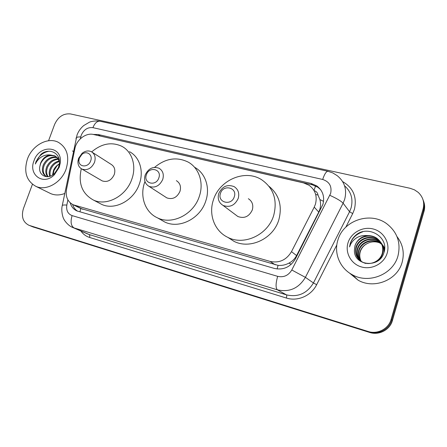 <?xml version="1.0" encoding="UTF-8"?>
<svg xmlns="http://www.w3.org/2000/svg" width="447" height="447" viewBox="0 0 447 447"><rect width="100%" height="100%" fill="white"/><g stroke="black" fill="none" stroke-linecap="round" stroke-linejoin="round"><path stroke-width="0.67" d="M79.946 211.872L80.812 208.503L278.062 265.356C281.828 265.714 285.46 264.965 288.969 263.115C292.282 261.383 294.819 258.869 296.573 255.572L318.75 212.107L319.901 209.196C320.778 205.961 320.784 202.759 319.907 199.58L318.035 195.199C317.683 192.853 316.364 191.322 314.079 190.601M314.235 207.134L315.437 204.184C317.443 196.255 315.336 189.958 309.112 185.287L303.58 182.907L93.535 134.497C85.964 132.513 76.493 139.743 74.878 148.639L66.519 189.372C65.385 196.73 67.642 201.882 73.28 204.81L270.105 261.417C279.263 263.3 286.387 260.048 291.489 251.65L314.235 207.134L318.75 212.107M70.274 202.893C71.347 206.737 73.559 209.414 76.923 210.923L274.313 268.423C283.359 270.323 290.394 267.133 295.417 258.858L322.902 204.402C324.852 196.68 322.801 190.517 316.755 185.896L311.118 183.443L98.133 134.513L93.261 134.435M98.726 135.692L312.229 184.79L317.845 187.237L320.661 189.69M48.567 140.732L54.618 124.406C58.166 116.728 63.463 113.242 70.514 113.94L410.061 188.288L414.414 189.819L418.191 192.361C423.058 196.971 424.689 202.525 423.086 209.017L391.108 319.382C388.583 328.891 377.458 334.641 368.026 331.451L28.966 225.299C22.937 222.181 21.093 216.616 23.423 208.604L32.43 184.287M423.086 209.017L423.549 210.213C424.566 206.564 424.371 203.016 422.957 199.569C424.371 203.016 424.566 206.564 423.549 210.213L391.773 319.951C389.264 329.4 378.207 335.121 368.825 331.948L30.832 226.048M77.571 211.168C75.191 209.637 73.543 207.419 72.632 204.508M423.421 200.815C424.823 204.245 425.019 207.771 424.013 211.397L423.549 210.213L391.773 319.951C389.264 329.4 378.207 335.121 368.825 331.948L28.966 225.299M424.013 211.397L392.432 320.516C389.94 329.908 378.944 335.591 369.613 332.434L33.028 226.931M337.859 240.179C343.1 220.589 370.133 211.146 386.795 223.785C397.31 232.066 401.032 242.771 397.97 255.902C393.125 274.575 368.602 284.314 352.158 274.654C339.754 268.111 333.725 253.097 337.859 240.179M396.975 236.575C402.881 244.235 404.608 252.784 402.155 262.238C397.523 280.191 373.943 289.494 358.069 280.152L349.331 272.916M380.973 242.721L378.19 240.235C370.535 234.759 358.919 238.916 356.443 247.297C355.136 251.79 355.98 255.852 358.98 259.489M362.148 262.065L365.545 263.445M376.855 261.478C379.777 259.428 381.699 256.79 382.61 253.561C383.917 247.353 382.045 242.358 377.011 238.581C369.283 233.06 357.566 237.268 355.063 245.716L354.437 249.867C353.32 265.915 379.581 268.658 383.856 252.846C389.583 237.413 368.457 224.657 356.192 234.854C353.281 237.251 351.281 240.201 350.191 243.71L349.543 246.912L350.778 243.945C354.566 237.597 360.349 234.831 368.127 235.647C361.567 236.29 357.187 239.62 354.996 245.638L354.437 249.867M380.85 242.503L377.899 239.821C370.228 234.34 358.583 238.508 356.103 246.9C354.538 253.192 356.443 258.126 361.819 261.707C369.233 266.289 380.151 261.724 382.319 253.175C383.632 246.951 381.76 241.95 376.709 238.162C374.128 236.446 371.267 235.608 368.127 235.647M381.442 243.593L379.352 241.861C371.764 236.429 360.248 240.542 357.801 248.845C356.589 252.89 357.22 256.662 359.695 260.176M381.33 243.369L379.067 241.458C371.457 236.016 359.919 240.14 357.46 248.459C356.225 252.611 356.907 256.461 359.511 260.009M381.839 244.492L380.492 243.453C372.966 238.067 361.556 242.134 359.131 250.365C358.019 253.985 358.46 257.461 360.455 260.802M381.749 244.269L380.213 243.056C372.669 237.659 361.232 241.738 358.801 249.99C357.661 253.712 358.148 257.265 360.26 260.651M361.265 261.366L360.88 260.573C359.617 257.69 359.422 254.729 360.293 251.695C361.5 247.94 363.925 245.174 367.563 243.392C363.819 245.157 361.332 247.856 360.114 251.488C359.075 254.801 359.394 258.048 361.059 261.232M384.236 251.516C384.185 248.264 383.152 245.392 381.14 242.911M383.833 252.901C384.269 249.124 383.325 245.727 381.006 242.699M384.655 248.795L382.28 244.526M382.124 244.336L381.615 243.777M384.621 249.214L382.151 244.313M381.995 244.123L381.503 243.559M384.688 247.968L383.403 246.107M383.247 245.917L382.755 245.369M382.582 245.191L382.034 244.665M384.683 248.085L383.275 245.9M383.124 245.71L382.638 245.157M382.47 244.973L381.934 244.442M387.191 253.08C384.23 263.445 372.111 269.982 361.651 267.004C351.141 264.177 344.877 252.84 348.001 242.833C350.968 232.781 362.562 226.266 373.022 228.931C383.52 231.44 390.304 242.755 387.191 253.08M367.563 243.392C371.368 241.542 375.279 241.319 379.296 242.727M362.701 231.82C355.13 234.519 350.744 239.547 349.543 246.912M146.398 174.788C149.119 165.949 162.16 169.106 158.836 177.9C156.042 186.852 143.012 183.477 146.398 174.788M145.169 175.04C148.37 168.435 153.003 166.172 159.059 168.245C162.898 170.676 164.127 174.408 162.736 179.448C159.596 185.991 155.02 188.299 149.019 186.371C145.018 183.94 143.738 180.163 145.169 175.04M165.446 196.982L166.854 197.892C172.631 199.764 177.001 197.596 179.973 191.372C181.27 186.578 180.068 183.007 176.369 180.655M154.606 167.346C165.574 158.277 176.8 156.539 188.276 162.138C199.06 168.061 204.033 182.851 199.334 196.334C193.747 214.409 172.184 225.254 157.517 217.873C145.096 212.386 139.548 196.378 144.672 182.326L144.968 181.51M194.825 167.401C205.441 173.246 210.364 187.768 205.776 200.977C200.34 218.684 179.186 229.266 164.736 221.991L161.099 219.913M220.477 193.35C223.187 184.008 237.648 187.511 234.273 196.809C231.485 206.274 217.03 202.53 220.477 193.35M218.751 193.506C222.187 186.382 227.316 184.091 234.139 186.634C238.212 189.321 239.575 193.238 238.229 198.395C234.876 205.436 229.825 207.788 223.081 205.447C218.801 202.759 217.359 198.781 218.751 193.506M235.703 214.89L237.893 216.527C244.347 218.801 249.152 216.594 252.32 209.917C253.578 205.022 252.253 201.284 248.348 198.703M213.409 199.943C219.427 179.957 245.034 168.871 261.668 179.755C273.592 188.12 277.604 199.999 273.704 215.398C268.066 234.781 244.151 245.951 227.869 237.385C214.526 231.183 208.336 214.487 213.409 199.943M269.021 186.31C279.196 194.769 282.459 205.95 278.816 219.846C273.324 238.815 249.901 249.7 233.898 241.279L228.126 237.553M79.421 158.003L81.89 154.438C86.567 150.119 93.116 154.802 90.685 160.825C88.338 168.189 77.884 167.279 78.979 159.886L79.421 158.003M78.599 158.327L82.086 153.31C85.165 150.879 88.227 150.332 91.272 151.667C94.859 153.88 95.943 157.433 94.524 162.322C91.551 168.446 87.372 170.704 81.98 169.089C79.063 167.513 77.728 164.809 77.985 160.987L78.599 158.327M101.285 180.359L102.229 180.912C107.436 182.493 111.448 180.37 114.264 174.531C115.594 169.866 114.516 166.457 111.04 164.306L92.406 152.393M91.685 151.896C101.637 143.498 111.705 141.643 121.902 146.337C132.116 151.594 136.659 165.904 131.876 179.046C126.356 196.01 106.699 206.52 93.412 200.049C82.069 193.774 78.035 183.331 81.309 168.72M129.479 151.673C139.548 156.875 144.063 170.938 139.397 183.829C134.016 200.463 114.7 210.727 101.592 204.34L99.167 203.067M27.451 158.992C32.24 145.281 47.946 136.665 58.384 142.33C67.167 147.773 69.738 156.696 66.089 169.1C61.468 182.65 46.214 191.255 35.939 186.382C26.384 180.962 23.551 171.838 27.451 158.992M72.414 150.93L73.386 151.466M57.082 157.607C51.478 156.953 47.198 159.484 44.236 165.2C42.392 170.273 43.119 174.051 46.421 176.543M56.73 157.249C50.947 156.288 46.494 158.78 43.37 164.731C41.415 170.29 42.392 174.218 46.315 176.498L46.963 176.744M58.306 159.316C53.567 159.719 50.019 162.3 47.661 167.066C46.186 170.793 46.332 174 48.103 176.688M58.026 158.847C53.059 159.015 49.315 161.596 46.806 166.602C45.236 170.67 45.51 174.045 47.639 176.727M59.205 161.563C55.501 162.73 52.774 165.172 51.036 168.899C49.986 171.374 49.762 173.788 50.366 176.129M59.021 160.942C55.042 161.943 52.103 164.44 50.193 168.446C49.036 171.223 48.885 173.855 49.74 176.341M53.221 174.57L53.986 170.508L57.11 165.653L59.322 163.926M59.328 163.898C56.657 165.412 54.724 167.53 53.534 170.262L52.534 175.04M59.239 159.965L55.523 156.299C49.299 154.338 44.382 156.679 40.761 163.306L39.828 166.535C37.945 175.637 47.991 180.214 54.562 173.458L58.423 167.603L59.272 164.317C61.2 153.192 49.153 147.18 40.895 154.371L36.067 161.49L35.341 164.01L36.62 161.702C40.129 156.718 44.689 154.472 50.299 154.964C45.845 155.685 42.605 158.439 40.588 163.211L39.828 166.535M59.39 166.759L59.58 163.971M59.423 162.546C58.803 159.35 57.222 157.104 54.668 155.807L50.299 154.964M58.797 158.182L58.06 157.769M59.205 167.295L54.35 174.783C43.527 186.013 28.021 174.855 34.011 160.708C39.465 143.895 63.083 145.8 60.2 163.261L59.205 167.295M64.754 193.473C59.769 195.389 55.104 195.44 50.751 193.629L49.427 192.981M48.924 151.215C42.124 152.634 37.593 156.897 35.341 164.01M313.962 190.394L315.593 185.946M277.112 268.988L278.062 265.356M288.969 263.115L291.265 264.289M319.907 199.58L323.567 201.351M296.573 255.572L291.489 251.65M275.251 264.808L270.105 261.417M82.829 209.313L74.56 205.262M312.229 184.79L311.118 183.443M67.888 199.887L66.832 205.061C66.083 210.397 67.838 213.912 72.107 215.61L277.665 276.347C283.728 277.648 288.432 275.531 291.785 269.999L330.646 193.406C332.06 186.349 329.405 181.7 322.678 179.465L92.926 127.658C87.696 127.093 83.79 129.624 81.22 135.24L80.359 138.782M322.678 179.465C324.483 174.067 326.254 171.341 327.975 171.296L332.831 172.939L337.172 175.643C344.626 181.728 347.123 189.629 344.671 199.345L343.112 203.189L349.565 211.733L351.051 208.039C353.337 199.122 351.174 191.702 344.559 185.784M76.007 138.726L76.208 137.732C76.906 137.134 78.415 136.866 80.745 136.916M342.609 181.594C353.27 187.79 357.187 197.071 354.376 209.436L352.705 213.588L345.827 227.16M336.831 244.895L316.655 284.694C311.235 295.808 297.579 301.714 286.348 298.026L89.523 237.424C85.969 236.29 83.108 234.161 80.935 231.038M391.108 319.382L392.432 320.516M368.026 331.451L369.613 332.434M29.468 225.478L33.877 227.238M329.864 195.339C336.591 198.379 341.005 200.994 343.112 203.189L305.407 277.363L313.431 282.951L349.565 211.733L352.705 213.588M291.785 269.999L305.407 277.363C298.73 288.354 289.382 292.506 277.375 289.829L286.443 294.858C298.037 297.467 307.028 293.495 313.431 282.951L316.655 284.694M277.665 276.347C275.665 283.515 275.564 288.013 277.375 289.829L74.068 227.948L89.098 234.502L286.443 294.858C286.857 295.283 286.823 296.339 286.348 298.026M72.107 215.61C70.291 221.785 70.944 225.903 74.068 227.948L71.621 226.953M87.148 233.747L89.098 234.502C89.819 234.982 89.959 235.955 89.523 237.424M62.172 206.039L62.312 205.369C62.971 205 64.48 204.894 66.832 205.061M87.115 233.731L72.962 227.562C67.754 225.746 63.709 219.416 63.742 218.812C63.267 218.583 60.742 211.029 62.312 205.369L77.074 134.877C78.499 131.2 80.728 128.088 83.757 125.534L89.439 122.182C90.791 121.489 95.999 120.433 100.016 121.238C97.144 120.975 94.781 123.115 92.926 127.658M100.173 135.927L98.133 134.513M315.683 194.479L317.918 195.004M81.566 208.861L73.28 204.81M317.845 187.237L316.755 185.896M327.975 171.296L100.016 121.238M33.374 227.065L31.178 226.188M376.709 238.162L377.011 238.581M377.899 239.821L378.196 240.235M379.067 241.458L379.352 241.861M380.213 243.056L380.492 243.453M352.158 274.654L358.069 280.152M157.517 217.873L164.736 221.991M149.019 186.371L166.854 197.892M227.869 237.385L233.898 241.279M223.081 205.447L237.893 216.527M81.89 154.438L82.086 153.31M93.412 200.049L101.592 204.34M81.98 169.089L102.229 180.912M78.979 159.886L77.985 160.987M54.668 155.807L55.523 156.299M54.562 173.458L54.35 174.783M59.272 164.317L60.2 163.261M35.939 186.382L50.751 193.629"/></g></svg>
